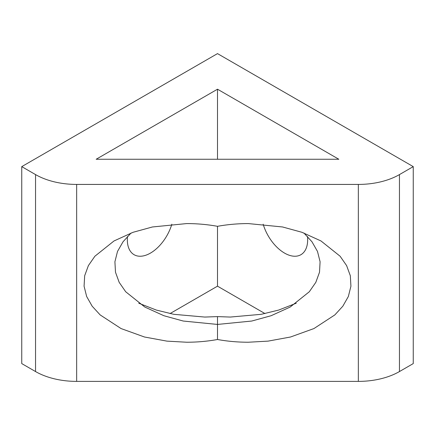<?xml version="1.0" encoding="UTF-8"?>
<svg xmlns="http://www.w3.org/2000/svg" width="435" height="435" viewBox="0 0 435 435"><rect width="100%" height="100%" fill="white"/><g stroke="black" fill="none" stroke-linecap="round" stroke-linejoin="round"><path stroke-width="0.65" d="M35.55 174.593A58.127 33.56 0 0 0 76.652 184.424L358.348 184.424A58.127 33.56 0 0 0 399.45 174.593L413.25 166.627L217.5 53.614L21.75 166.627L35.55 174.593L35.55 371.561A58.127 33.56 180 0 0 76.652 381.386L358.348 381.386L358.348 184.424M399.45 174.593L399.45 371.561A58.127 33.56 180 0 1 358.348 381.386M303.918 233.013L311.938 241.729L317.49 251.43L320.089 261.75L319.513 272.223L315.81 282.369L309.307 291.754L290.161 307.061L271.103 315.723L251.751 321.041L217.5 324.434L217.5 316.604L204.733 317.061L173.848 314.32L156.382 310.084L138.738 303.211M296.262 303.211L278.617 310.084L261.152 314.32L230.267 317.061L217.5 316.604M217.5 226.314C227.538 224.498 237.809 223.585 248.325 223.579L282.576 226.972L301.933 232.29L320.986 240.957L340.116 256.237L346.613 265.606L350.327 275.736L350.925 286.192L348.348 296.501L342.834 306.196L334.847 314.913L313.94 328.561L290.515 337.005L268.069 341.127L248.325 342.231C237.809 342.225 227.538 341.317 217.5 339.501C207.462 341.317 197.191 342.225 186.675 342.231L166.931 341.127L144.485 337.005L121.06 328.561L100.153 314.913L92.166 306.196L86.652 296.501L84.075 286.192L84.673 275.736L88.387 265.606L94.884 256.237L114.013 240.957L133.066 232.29L152.424 226.972L186.675 223.579C197.191 223.585 207.462 224.498 217.5 226.314L217.5 286.17L170.031 313.575M307.507 236.488A32.696 18.879 60 0 1 300.895 254.714A32.696 18.879 60 0 1 284.55 253.094A32.696 18.879 60 0 1 263.164 224.204M171.836 224.204A32.696 18.879 -60 0 1 134.105 254.714A32.696 18.879 -60 0 1 127.33 239.745A32.696 18.879 -60 0 1 127.493 236.488M217.5 89.208L96.173 159.253L338.827 159.253L217.5 89.208L217.5 159.253M264.969 313.575L217.5 286.17M413.25 166.627L413.25 363.589L399.45 371.561M21.75 166.627L21.75 363.589L35.55 371.561M131.082 233.013L123.061 241.729L117.51 251.43L114.911 261.75L115.487 272.223L119.19 282.369L125.693 291.754L144.839 307.061L163.897 315.723L183.249 321.041L217.5 324.434L217.5 339.501M76.652 184.424L76.652 381.386"/></g></svg>
